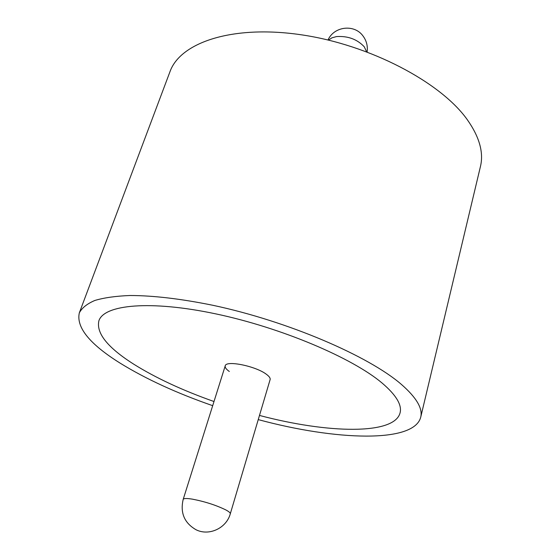 <?xml version="1.0" encoding="UTF-8"?>
<svg xmlns="http://www.w3.org/2000/svg" width="560" height="560" viewBox="0 0 560 560"><rect width="100%" height="100%" fill="white"/><g stroke="black" fill="none" stroke-linecap="round" stroke-linejoin="round"><path stroke-width="0.84" d="M382.144 383.089C352.478 357.924 281.183 327.635 215.747 313.866C150.206 299.985 104.111 304.612 98.903 320.74C96.012 333.137 107.653 347.641 133.826 364.238C155.876 378.007 182.602 390.432 213.997 401.527C182.602 390.432 155.876 378.007 133.826 364.238C107.653 347.641 96.012 333.137 98.903 320.74C104.111 304.612 150.206 299.985 215.747 313.866C281.183 327.635 352.478 357.924 382.144 383.089C396.116 395.01 402.094 404.922 400.085 412.818C402.094 404.922 396.116 395.01 382.144 383.089M258.244 419.608C335.615 440.545 414.001 443.436 420.714 417.221C422.891 408.548 416.507 397.663 401.562 384.559C368.956 356.09 287.77 321.16 212.751 305.263C180.873 298.788 153.286 295.54 129.983 295.505C115.794 296.058 104.09 297.71 94.857 300.461C87.115 303.772 81.942 307.902 79.331 312.851C76.041 327.334 89.677 344.12 120.232 363.202C145.894 379.015 176.708 393.169 212.695 405.678M420.714 417.221L480.424 166.6C483.84 152.593 479.458 136.955 467.278 119.672C440.678 82.173 369.803 44.744 301.105 34.769C232.33 24.64 180.201 42.532 169.981 71.687L79.331 312.851M259.483 415.436C327.467 433.468 394.408 435.267 400.085 412.818C394.408 435.267 327.467 433.468 259.483 415.436M225.218 365.876L183.19 499.394C183.673 498.323 186.746 498.239 192.409 499.149C204.96 501.585 216.118 505.183 225.883 509.95C229.033 511.651 230.503 512.932 230.3 513.793L270.116 379.603C270.494 378.175 269.255 376.404 266.399 374.297C255.822 366.086 225.82 360.031 225.218 365.876C224.826 367.402 226.191 369.271 229.32 371.483M366.625 51.758L364.231 46.753C357.119 39.235 347.886 35.847 336.532 36.575L331.87 37.856L328.545 40.117M183.19 499.394C180.061 512.834 184.331 522.942 196 529.725C209.027 536.347 226.443 528.185 230.3 513.793M367.122 51.94C367.899 45.955 366.485 40.579 362.887 35.812C354.214 23.877 333.963 26.341 328.027 39.991"/></g></svg>
